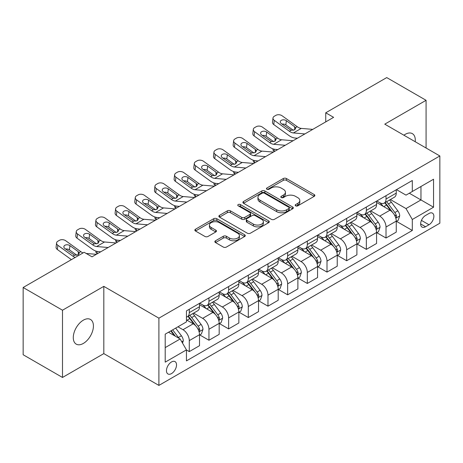 <?xml version="1.0" encoding="UTF-8"?>
<svg xmlns="http://www.w3.org/2000/svg" width="463" height="463" viewBox="0 0 463 463"><rect width="100%" height="100%" fill="white"/><g stroke="black" fill="none" stroke-linecap="round" stroke-linejoin="round"><path stroke-width="0.69" d="M295.643 205.832A1.528 0.885 0 0 0 297.807 205.832L314.221 196.353A2.188 1.262 0 0 0 314.863 195.461A2.188 1.262 0 0 0 314.221 194.57L286.412 178.515A2.188 1.262 0 0 0 283.321 178.515L266.908 187.995A1.528 0.885 0 0 0 266.457 188.62A1.528 0.885 0 0 0 266.908 189.24A1.528 0.885 0 0 0 269.072 189.24L271.196 188.013A6.991 4.034 0 0 1 281.082 188.013L283.397 189.355A6.991 4.034 0 0 1 285.445 192.209A6.991 4.034 0 0 1 283.397 195.062L281.272 196.289A1.528 0.885 0 0 0 280.827 196.914A1.528 0.885 0 0 0 281.272 197.539A1.528 0.885 0 0 0 283.437 197.539L285.561 196.312A6.991 4.034 0 0 1 295.452 196.312L297.767 197.649A6.991 4.034 0 0 1 299.816 200.502A6.991 4.034 0 0 1 297.767 203.355L295.643 204.582A1.528 0.885 0 0 0 295.197 205.207A1.528 0.885 0 0 0 295.643 205.832L295.643 204.582M83.352 343.43A14.243 8.224 120 0 0 92.658 330.877A14.243 8.224 120 0 0 90.476 319.458A14.243 8.224 120 0 0 83.352 320.165A14.243 8.224 120 0 0 74.045 332.718A14.243 8.224 120 0 0 76.233 344.136A14.243 8.224 120 0 0 83.352 343.43M415.207 141.736A14.243 8.224 120 0 0 412.348 133.633A14.243 8.224 120 0 0 405.223 134.339A14.243 8.224 120 0 0 403.892 135.208M171.495 373.6A7.124 4.115 120 0 0 176.148 367.321A7.124 4.115 120 0 0 175.055 361.615A7.124 4.115 120 0 0 171.495 361.968A7.124 4.115 120 0 0 166.842 368.247A7.124 4.115 120 0 0 167.93 373.954A7.124 4.115 120 0 0 171.495 373.6M215.498 240.777A2.188 1.262 0 0 0 214.861 241.669A2.188 1.262 0 0 0 215.498 242.56L223.299 247.063A2.188 1.262 0 0 0 226.39 247.063L244.62 236.535A2.188 1.262 0 0 0 245.263 235.644A2.188 1.262 0 0 0 244.62 234.753L216.811 218.698A2.188 1.262 0 0 0 213.721 218.698L195.496 229.226A2.188 1.262 0 0 0 194.854 230.117A2.188 1.262 0 0 0 195.496 231.008L204.918 236.448A2.188 1.262 0 0 0 208.009 236.448L215.81 231.946A2.188 1.262 0 0 0 216.447 231.054A2.188 1.262 0 0 0 215.81 230.163L211.134 227.46A5.845 3.374 0 0 1 209.426 225.076A5.845 3.374 0 0 1 213.032 221.956A5.845 3.374 0 0 1 219.398 222.691L237.71 233.259A5.845 3.374 0 0 1 239.417 235.644A5.845 3.374 0 0 1 235.812 238.763A5.845 3.374 0 0 1 229.445 238.034L226.39 236.269A2.188 1.262 0 0 0 223.299 236.269L215.498 240.777L215.498 242.56M103.816 286.36L62.499 310.216L23.15 287.5L23.15 354.745L62.499 377.461L103.816 353.61L158.902 385.413L158.902 318.168L103.816 286.36L103.816 353.61M426.076 148.01L426.076 100.303L384.765 124.159L439.85 155.962L158.902 318.168M426.076 100.303L386.732 77.587L325.738 112.798L325.738 121.885M23.15 287.5L84.139 252.289L92.01 256.832L333.609 117.342L325.738 112.798M271.347 219.323A2.188 1.262 0 0 0 274.437 219.323L292.668 208.796A2.188 1.262 0 0 0 293.31 207.904A2.188 1.262 0 0 0 292.668 207.013L264.859 190.959A2.188 1.262 0 0 0 261.769 190.959L243.538 201.486A2.188 1.262 0 0 0 242.901 202.377A2.188 1.262 0 0 0 243.538 203.269L271.347 219.323M238.821 206.162A1.528 0.885 0 0 1 240.372 206.376L240.372 204.559L268.644 220.886A2.188 1.262 0 0 1 269.287 221.777A2.188 1.262 0 0 1 268.644 222.668L250.414 233.196A2.188 1.262 0 0 1 247.323 233.196L219.514 217.135L219.514 215.353A2.188 1.262 0 0 0 218.877 216.244A2.188 1.262 0 0 0 219.514 217.135M219.514 215.353L227.321 210.85A2.188 1.262 0 0 1 230.406 210.85L241.686 217.361A2.188 1.262 0 0 0 244.777 217.361L249.951 214.375A2.188 1.262 0 0 0 250.593 213.484A2.188 1.262 0 0 0 249.951 212.586L238.208 205.809A1.528 0.885 0 0 1 237.762 205.184A1.528 0.885 0 0 1 238.705 204.368A1.528 0.885 0 0 1 240.372 204.559M428.993 213.484L425.526 215.486A6.899 3.982 120 0 0 421.017 221.563A6.899 3.982 120 0 0 422.077 227.096A6.899 3.982 120 0 0 425.526 226.754L428.993 224.752A6.899 3.982 120 0 0 433.495 218.675A6.899 3.982 120 0 0 432.442 213.142A6.899 3.982 120 0 0 428.993 213.484M158.902 385.413L439.85 223.207L439.85 155.962M396.49 189.633L406.01 195.131L412.307 191.497L412.307 180.501L186.444 310.899L186.444 321.895L165.198 334.159L165.198 362.147L186.444 349.883L186.444 360.88L412.307 230.476L412.307 219.485L406.01 208.576L390.361 199.541M412.307 191.497L433.553 179.227L433.553 207.216L412.307 219.485M62.499 310.216L62.499 377.461M409.315 193.221L420.965 199.947L420.965 186.496L433.553 179.227M406.01 208.576L420.965 199.947L433.553 207.216M165.198 347.609L180.148 338.98L168.503 332.255M186.444 349.97L189.28 351.608L189.28 340.612A8.901 5.139 -120 0 0 182.983 329.708L177.948 326.803M189.28 351.608L199.512 345.699L199.512 334.708A8.901 5.139 -120 0 0 193.216 323.799L186.444 319.892M199.744 334.934L208.952 340.247L208.952 329.257A8.901 5.139 -120 0 0 202.655 318.347L193.621 313.133M208.952 340.247L219.184 334.344L219.184 323.348A8.901 5.139 -120 0 0 212.887 312.444L199.512 304.718M219.421 323.573L228.629 328.892L228.629 317.896A8.901 5.139 -120 0 0 222.333 306.992L213.293 301.772M228.629 328.892L238.856 322.983L238.856 311.987A8.901 5.139 -120 0 0 232.565 301.083L219.184 293.363M239.093 312.218L248.301 317.531L248.301 306.535A8.901 5.139 -120 0 0 242.004 295.631L232.964 290.411M248.301 317.531L258.533 311.628L258.533 300.632A8.901 5.139 -120 0 0 252.237 289.728L238.856 282.002M258.771 300.857L267.979 306.17L267.979 295.18A8.901 5.139 -120 0 0 261.682 284.27L252.642 279.056M267.979 306.17L278.205 300.267L278.205 289.271A8.901 5.139 -120 0 0 271.908 278.367L258.533 270.641M278.442 289.497L287.65 294.815L287.65 283.819A8.901 5.139 -120 0 0 281.354 272.915L272.313 267.695M287.65 294.815L297.883 288.906L297.883 277.91A8.901 5.139 -120 0 0 291.586 267.006L278.205 259.286M298.114 278.141L307.322 283.454L307.322 272.458A8.901 5.139 -120 0 0 301.031 261.554L291.991 256.334M307.322 283.454L317.554 277.551L317.554 266.555A8.901 5.139 -120 0 0 311.258 255.651L297.883 247.925M317.792 266.781L327 272.099L327 261.103A8.901 5.139 -120 0 0 320.703 250.199L311.663 244.979M327 272.099L337.232 266.19L337.232 255.194A8.901 5.139 -120 0 0 330.935 244.29L317.554 236.564M337.463 255.42L346.671 260.738L346.671 249.742A8.901 5.139 -120 0 0 340.374 238.839L331.34 233.618M346.671 260.738L356.904 254.829L356.904 243.833A8.901 5.139 -120 0 0 350.607 232.93L337.232 225.209M357.141 244.065L366.349 249.378L366.349 238.381A8.901 5.139 -120 0 0 360.052 227.478L351.012 222.257M366.349 249.378L376.575 243.474L376.575 232.478A8.901 5.139 -120 0 0 370.284 221.574L356.904 213.848M376.813 232.704L386.02 238.023L386.02 227.026A8.901 5.139 -120 0 0 379.724 216.123L370.684 210.902M386.02 238.023L396.253 232.113L396.253 221.117A8.901 5.139 -120 0 0 389.956 210.214L376.575 202.487M376.813 200.988L379.724 202.672A8.901 5.139 -120 0 0 384.18 203.112A8.901 5.139 -120 0 0 386.02 199.038L386.02 195.675M357.141 212.349L360.052 214.028A8.901 5.139 -120 0 0 364.503 214.473A8.901 5.139 -120 0 0 366.349 210.393L366.349 207.03M337.463 223.71L340.374 225.388A8.901 5.139 -120 0 0 344.831 225.828A8.901 5.139 -120 0 0 346.671 221.754L346.671 218.391M317.792 235.065L320.703 236.749A8.901 5.139 -120 0 0 325.153 237.189A8.901 5.139 -120 0 0 327 233.115L327 229.752M298.114 246.426L301.031 248.104A8.901 5.139 -120 0 0 305.482 248.55A8.901 5.139 -120 0 0 307.322 244.47L307.322 241.107M278.442 257.787L281.354 259.465A8.901 5.139 -120 0 0 285.804 259.905A8.901 5.139 -120 0 0 287.65 255.831L287.65 252.468M258.771 269.142L261.682 270.826A8.901 5.139 -120 0 0 266.132 271.266A8.901 5.139 -120 0 0 267.979 267.192L267.979 263.829M239.093 280.503L242.004 282.181A8.901 5.139 -120 0 0 246.455 282.621A8.901 5.139 -120 0 0 248.301 278.547L248.301 275.184M219.421 291.858L222.333 293.542A8.901 5.139 -120 0 0 226.783 293.982A8.901 5.139 -120 0 0 228.629 289.907L228.629 286.545M199.744 303.219L202.655 304.903A8.901 5.139 -120 0 0 207.111 305.343A8.901 5.139 -120 0 0 208.952 301.268L208.952 297.906M396.49 221.343L412.307 230.476M384.18 203.112L394.407 197.203A8.901 5.139 -120 0 0 396.253 193.129L396.253 189.766M364.503 214.473L374.735 208.564A8.901 5.139 -120 0 0 376.575 204.49L376.575 201.127M344.831 225.828L355.057 219.925A8.901 5.139 -120 0 0 356.904 215.845L356.904 212.482M325.153 237.189L335.386 231.28A8.901 5.139 -120 0 0 337.232 227.206L337.232 223.843M305.482 248.55L315.714 242.641A8.901 5.139 -120 0 0 317.554 238.567L317.554 235.204M285.804 259.905L296.036 254.002A8.901 5.139 -120 0 0 297.883 249.922L297.883 246.559M266.132 271.266L276.365 265.357A8.901 5.139 -120 0 0 278.205 261.282L278.205 257.92M246.455 282.621L256.687 276.718A8.901 5.139 -120 0 0 258.533 272.643L258.533 269.281M226.783 293.982L237.015 288.079A8.901 5.139 -120 0 0 238.856 283.998L238.856 280.636M207.111 305.343L217.338 299.434A8.901 5.139 -120 0 0 219.184 295.359L219.184 291.997M186.444 317.062A8.901 5.139 -120 0 0 187.434 316.698L197.666 310.795A8.901 5.139 -120 0 0 199.512 306.72L199.512 303.358M187.434 316.698A8.901 5.139 -120 0 0 189.28 312.623L189.28 309.261M180.148 338.98L186.444 349.883M296.256 206.047L297.767 205.173A6.991 4.034 0 0 0 299.816 202.319L299.816 200.502M285.445 192.209L285.445 194.026A6.991 4.034 0 0 1 283.397 196.879L281.886 197.753M314.192 196.37L286.412 180.333A2.188 1.262 0 0 0 283.321 180.333L267.516 189.46M292.639 208.813L264.859 192.776A2.188 1.262 0 0 0 261.769 192.776L243.567 203.286M288.808 208.529A1.528 0.885 0 0 0 289.253 207.904A1.528 0.885 0 0 0 288.808 207.279L264.396 193.187A1.528 0.885 0 0 0 262.232 193.187L259.992 194.483A6.991 4.034 0 0 0 257.943 197.336A6.991 4.034 0 0 0 259.992 200.19L276.677 209.826A6.991 4.034 0 0 0 286.568 209.826L288.808 208.529L288.808 210.347A1.528 0.885 0 0 0 289.253 209.722L289.253 207.904M257.943 197.336L257.943 199.154A6.991 4.034 0 0 0 259.992 202.007L259.992 200.19M288.808 210.347L286.568 211.643A6.991 4.034 0 0 1 276.677 211.643L259.992 202.007M219.543 217.153L227.321 212.667L227.321 210.85M250.593 213.484L250.593 215.301A2.188 1.262 0 0 1 249.951 216.192L244.777 219.178A2.188 1.262 0 0 1 241.686 219.178L230.406 212.667A2.188 1.262 0 0 0 227.321 212.667M240.372 206.376L268.615 222.686M253.388 224.115A5.845 3.374 0 0 0 259.76 224.85A5.845 3.374 0 0 0 263.366 221.731A5.845 3.374 0 0 0 261.653 219.346L255.206 215.619A2.188 1.262 0 0 0 252.115 215.619L246.941 218.611A2.188 1.262 0 0 0 246.299 219.503A2.188 1.262 0 0 0 246.941 220.394L253.388 224.115L253.388 225.932A5.845 3.374 0 0 0 259.76 226.667A5.845 3.374 0 0 0 263.366 223.548L263.366 221.731M246.299 219.503L246.299 221.32A2.188 1.262 0 0 0 246.941 222.211L246.941 220.394M253.388 225.932L246.941 222.211M239.417 235.644L239.417 237.461A5.845 3.374 0 0 1 235.812 240.581A5.845 3.374 0 0 1 229.445 239.851L226.39 238.086A2.188 1.262 0 0 0 223.299 238.086L215.526 242.577M209.426 225.076L209.426 226.893A5.845 3.374 0 0 0 211.134 229.278L211.134 227.46M215.781 231.963L211.134 229.278M244.591 236.552L216.811 220.515A2.188 1.262 0 0 0 213.721 220.515L195.525 231.025M396.253 221.482L398.139 220.394L399.714 215.845A5.897 3.403 -120 0 0 397.833 210.827L391.403 202.238A17.027 9.833 -120 0 0 389.545 200.016M383.144 206.284A17.027 9.833 -120 0 0 379.66 202.632M274.634 151.395L274.27 151.233A4.451 2.228 174.1 0 1 272.985 149.873L272.881 148.826M395.715 217.87L396.403 217.13L396.531 216.099A5.897 3.403 -120 0 0 394.841 212.552L388.411 203.969A17.027 9.833 -120 0 0 386.553 201.741M384.967 202.655A14.133 8.16 60 0 1 387.288 205.294L392.728 212.558M384.666 202.835A17.027 9.833 60 0 1 386.524 205.057L390.795 210.763M304.897 133.923L293.409 132.939A11.129 6.424 60 0 1 289.34 131.243L274.27 120.339L273.772 124.564A4.451 2.871 -173.3 0 1 272.499 122.232L272.996 118.007A4.451 2.871 6.7 0 0 274.27 120.339M297.449 138.223L294.948 138.009A16.697 9.636 60 0 1 288.848 135.462L273.772 124.564M312.768 129.38L301.28 128.396A11.129 6.424 60 0 1 297.211 126.7L282.135 115.796A4.451 2.871 6.7 0 0 275.867 115.356L274.293 116.265A4.451 2.871 6.7 0 0 272.996 118.007M294.757 129.756L294.63 126.677L295.683 128.32L294.647 129.825L291.036 130.265L281.307 123.592A3.559 2.298 -173.3 0 1 280.289 121.723A3.559 2.298 -173.3 0 1 281.325 120.328A3.559 2.298 -173.3 0 1 286.342 120.681L285.85 124.906L293.328 130.311M285.85 124.906A3.559 2.298 6.7 0 0 282.042 124.125M294.63 126.677L286.342 120.681M376.575 232.843L378.468 231.749L380.042 227.206A5.897 3.403 -120 0 0 378.155 222.182L371.725 213.599A17.027 9.833 -120 0 0 369.868 211.371M363.472 217.639A17.027 9.833 -120 0 0 359.988 213.993M254.957 162.75L254.592 162.594A4.451 2.228 174.1 0 1 253.313 161.234L253.203 160.186M376.043 229.226L376.726 228.485L376.853 227.46A5.897 3.403 -120 0 0 375.169 223.913L368.733 215.324A17.027 9.833 -120 0 0 366.875 213.102M365.295 214.016A14.133 8.16 60 0 1 367.616 216.655L373.056 223.918M364.989 214.19A17.027 9.833 60 0 1 366.846 216.418L371.123 222.124M356.904 244.198L358.79 243.11L360.364 238.567A5.897 3.403 -120 0 0 358.484 233.543L352.054 224.96A17.027 9.833 -120 0 0 350.196 222.732M343.801 229A17.027 9.833 -120 0 0 340.311 225.354M235.285 174.111L234.92 173.955A4.451 2.228 174.1 0 1 233.641 172.589L233.531 171.547M356.365 240.586L357.054 239.846L357.181 238.815A5.897 3.403 -120 0 0 355.491 235.268L349.061 226.685A17.027 9.833 -120 0 0 347.204 224.457M345.618 225.371A14.133 8.16 60 0 1 347.939 228.01L353.379 235.279M345.317 225.55A17.027 9.833 60 0 1 347.175 227.773L351.446 233.479M337.232 255.559L339.119 254.471L340.693 249.922A5.897 3.403 -120 0 0 338.806 244.904L332.376 236.315A17.027 9.833 -120 0 0 330.518 234.093M324.123 240.361A17.027 9.833 -120 0 0 320.639 236.709M215.613 185.472L215.243 185.31A4.451 2.228 174.1 0 1 213.964 183.95L213.86 182.902M336.694 251.947L337.377 251.206L337.51 250.176A5.897 3.403 -120 0 0 335.82 246.629L329.39 238.04A17.027 9.833 -120 0 0 327.532 235.817M325.946 236.732A14.133 8.16 60 0 1 328.267 239.371L333.707 246.634M325.639 236.906A17.027 9.833 60 0 1 327.497 239.134L331.774 244.84M285.22 145.278L273.737 144.294A11.129 6.424 60 0 1 269.663 142.598L254.592 131.7L254.1 135.925A4.451 2.871 -173.3 0 1 252.827 133.587L253.319 129.368A4.451 2.871 6.7 0 0 254.592 131.7M277.771 149.578L275.277 149.364A16.697 9.636 60 0 1 269.171 146.823L254.1 135.925M293.091 140.735L281.602 139.751A11.129 6.424 60 0 1 277.534 138.055L262.463 127.157A4.451 2.871 6.7 0 0 256.195 126.717L254.621 127.626A4.451 2.871 6.7 0 0 253.319 129.368M275.086 141.111L274.958 138.038L276.012 139.676L274.97 141.18L271.359 141.62L261.63 134.947A3.559 2.298 -173.3 0 1 260.611 133.084A3.559 2.298 -173.3 0 1 261.653 131.689A3.559 2.298 -173.3 0 1 266.671 132.042L266.173 136.261L273.656 141.672M266.173 136.261A3.559 2.298 6.7 0 0 262.371 135.48M274.958 138.038L266.671 132.042M265.548 156.639L254.06 155.655A11.129 6.424 60 0 1 249.991 153.959L234.92 143.061L234.428 147.28A4.451 2.871 -173.3 0 1 233.155 144.948L233.647 140.723A4.451 2.871 6.7 0 0 234.92 143.061M258.099 160.939L255.599 160.725A16.697 9.636 60 0 1 249.499 158.184L234.428 147.28M273.419 152.096L261.931 151.112A11.129 6.424 60 0 1 257.862 149.416L242.791 138.518A4.451 2.871 6.7 0 0 236.518 138.072L234.944 138.981A4.451 2.871 6.7 0 0 233.647 140.723M255.408 152.472L255.287 149.393L256.34 151.036L255.298 152.541L251.687 152.981L241.958 146.308A3.559 2.298 -173.3 0 1 240.939 144.439A3.559 2.298 -173.3 0 1 241.975 143.044A3.559 2.298 -173.3 0 1 246.993 143.397L246.501 147.622L253.979 153.033M246.501 147.622A3.559 2.298 6.7 0 0 242.693 146.84M255.287 149.393L246.993 143.397M245.876 168L234.388 167.016A11.129 6.424 60 0 1 230.319 165.32L215.243 154.416L214.751 158.641A4.451 2.871 -173.3 0 1 213.478 156.309L213.97 152.084A4.451 2.871 6.7 0 0 215.243 154.416M238.428 172.3L235.927 172.086A16.697 9.636 60 0 1 229.822 169.539L214.751 158.641M253.741 163.456L242.253 162.467A11.129 6.424 60 0 1 238.185 160.777L223.114 149.873A4.451 2.871 6.7 0 0 216.846 149.433L215.272 150.342A4.451 2.871 6.7 0 0 213.97 152.084M235.736 163.833L235.609 160.754L236.662 162.397L235.621 163.896L232.009 164.342L222.281 157.663A3.559 2.298 -173.3 0 1 221.262 155.799A3.559 2.298 -173.3 0 1 222.304 154.405A3.559 2.298 -173.3 0 1 227.321 154.758L226.829 158.983L234.307 164.388M226.829 158.983A3.559 2.298 6.7 0 0 223.021 158.196M235.609 160.754L227.321 154.758M317.554 266.919L319.441 265.826L321.015 261.282A5.897 3.403 -120 0 0 319.134 256.259L312.704 247.676A17.027 9.833 -120 0 0 310.847 245.448M304.451 251.716A17.027 9.833 -120 0 0 300.962 248.07M195.936 196.827L195.571 196.671A4.451 2.228 174.1 0 1 194.292 195.311L194.182 194.263M317.016 263.302L317.705 262.562L317.832 261.531A5.897 3.403 -120 0 0 316.142 257.984L309.712 249.401A17.027 9.833 -120 0 0 307.854 247.178M306.269 248.093A14.133 8.16 60 0 1 308.59 250.732L314.036 257.995M305.968 248.266A17.027 9.833 60 0 1 307.826 250.495L312.103 256.201M226.199 179.355L214.71 178.371A11.129 6.424 60 0 1 210.642 176.675L195.571 165.777L195.079 170.002A4.451 2.871 -173.3 0 1 193.806 167.664L194.298 163.445A4.451 2.871 6.7 0 0 195.571 165.777M218.75 183.655L216.256 183.441A16.697 9.636 60 0 1 210.15 180.9L195.079 170.002M234.07 174.811L222.581 173.828A11.129 6.424 60 0 1 218.513 172.132L203.442 161.234A4.451 2.871 6.7 0 0 197.169 160.794L195.594 161.703A4.451 2.871 6.7 0 0 194.298 163.445M216.065 175.188L215.937 172.114L216.991 173.752L215.949 175.257L212.338 175.697L202.609 169.024A3.559 2.298 -173.3 0 1 201.59 167.16A3.559 2.298 -173.3 0 1 202.626 165.766A3.559 2.298 -173.3 0 1 207.644 166.119L207.152 170.338L214.629 175.749M207.152 170.338A3.559 2.298 6.7 0 0 203.344 169.556M215.937 172.114L207.644 166.119M297.883 278.275L299.769 277.187L301.344 272.643A5.897 3.403 -120 0 0 299.463 267.62L293.027 259.031A17.027 9.833 -120 0 0 291.169 256.809M284.774 263.077A17.027 9.833 -120 0 0 281.29 259.43M176.264 208.188L175.899 208.032A4.451 2.228 174.1 0 1 174.615 206.666L174.51 205.618M297.344 274.663L298.027 273.922L298.16 272.892A5.897 3.403 -120 0 0 296.47 269.344L290.041 260.762A17.027 9.833 -120 0 0 288.183 258.533M286.597 259.448A14.133 8.16 60 0 1 288.918 262.087L294.358 269.35M286.29 259.627A17.027 9.833 60 0 1 288.148 261.85L292.425 267.556M278.205 289.635L280.098 288.542L281.666 283.998A5.897 3.403 -120 0 0 279.785 278.975L273.355 270.392A17.027 9.833 -120 0 0 271.497 268.17M265.102 274.437A17.027 9.833 -120 0 0 261.612 270.786M156.587 219.543L156.222 219.387A4.451 2.228 174.1 0 1 154.943 218.027L154.833 216.979M277.667 286.024L278.356 285.283L278.483 284.253A5.897 3.403 -120 0 0 276.793 280.705L270.363 272.117A17.027 9.833 -120 0 0 268.505 269.894M266.919 270.809A14.133 8.16 60 0 1 269.24 273.448L274.686 280.711M266.619 270.982A17.027 9.833 60 0 1 268.476 273.211L272.753 278.917M258.533 300.996L260.42 299.902L261.994 295.359A5.897 3.403 -120 0 0 260.113 290.336L253.683 281.753A17.027 9.833 -120 0 0 251.826 279.525M245.425 285.793A17.027 9.833 -120 0 0 241.941 282.146M136.915 230.904L136.55 230.748A4.451 2.228 174.1 0 1 135.265 229.388L135.161 228.34M257.995 297.379L258.678 296.638L258.811 295.608A5.897 3.403 -120 0 0 257.121 292.06L250.691 283.478A17.027 9.833 -120 0 0 248.834 281.255M247.248 282.17A14.133 8.16 60 0 1 249.569 284.803L255.009 292.072M246.941 282.343A17.027 9.833 60 0 1 248.805 284.566L253.076 290.278M206.527 190.715L195.039 189.732A11.129 6.424 60 0 1 190.97 188.036L175.899 177.138L175.402 181.357A4.451 2.871 -173.3 0 1 174.129 179.025L174.62 174.8A4.451 2.871 6.7 0 0 175.899 177.138M199.078 195.016L196.578 194.801A16.697 9.636 60 0 1 190.472 192.261L175.402 181.357M214.392 186.172L202.91 185.188A11.129 6.424 60 0 1 198.835 183.493L183.765 172.595A4.451 2.871 6.7 0 0 177.497 172.149L175.923 173.058A4.451 2.871 6.7 0 0 174.62 174.8M196.387 186.548L196.26 183.47L197.313 185.113L196.271 186.618L192.666 187.058L182.937 180.385A3.559 2.298 -173.3 0 1 181.918 178.515A3.559 2.298 -173.3 0 1 182.954 177.121A3.559 2.298 -173.3 0 1 187.972 177.474L187.48 181.699L194.958 187.11M187.48 181.699A3.559 2.298 6.7 0 0 183.672 180.917M196.26 183.47L187.972 177.474M186.849 202.076L175.361 201.087A11.129 6.424 60 0 1 171.293 199.397L156.222 188.493L155.73 192.718A4.451 2.871 -173.3 0 1 154.457 190.386L154.949 186.161A4.451 2.871 6.7 0 0 156.222 188.493M179.401 206.376L176.907 206.162A16.697 9.636 60 0 1 170.801 203.616L155.73 192.718M194.72 197.527L183.232 196.543A11.129 6.424 60 0 1 179.164 194.854L164.093 183.95A4.451 2.871 6.7 0 0 157.819 183.51L156.245 184.419A4.451 2.871 6.7 0 0 154.949 186.161M176.716 197.904L176.588 194.83L177.642 196.474L176.6 197.973L172.988 198.419L163.26 191.74A3.559 2.298 -173.3 0 1 162.241 189.876A3.559 2.298 -173.3 0 1 163.283 188.482A3.559 2.298 -173.3 0 1 168.295 188.835L167.803 193.059L175.28 198.465M167.803 193.059A3.559 2.298 6.7 0 0 163.995 192.272M176.588 194.83L168.295 188.835M167.178 213.431L155.69 212.448A11.129 6.424 60 0 1 151.621 210.752L136.55 199.854L136.053 204.079A4.451 2.871 -173.3 0 1 134.779 201.741L135.277 197.522A4.451 2.871 6.7 0 0 136.55 199.854M159.729 217.732L157.229 217.517A16.697 9.636 60 0 1 151.129 214.977L136.053 204.079M175.049 208.888L163.561 207.904A11.129 6.424 60 0 1 159.492 206.209L144.415 195.311A4.451 2.871 6.7 0 0 138.148 194.871L136.573 195.78A4.451 2.871 6.7 0 0 135.277 197.522M157.038 209.264L156.911 206.191L157.964 207.829L156.928 209.334L153.317 209.774L143.588 203.101A3.559 2.298 -173.3 0 1 142.569 201.231A3.559 2.298 -173.3 0 1 143.605 199.842A3.559 2.298 -173.3 0 1 148.623 200.195L148.131 204.414L155.609 209.826M148.131 204.414A3.559 2.298 6.7 0 0 144.323 203.633M156.911 206.191L148.623 200.195M238.856 312.351L240.748 311.263L242.323 306.72A5.897 3.403 -120 0 0 240.436 301.697L234.006 293.108A17.027 9.833 -120 0 0 232.148 290.886M225.753 297.153A17.027 9.833 -120 0 0 222.269 293.501M117.237 242.265L116.873 242.108A4.451 2.228 174.1 0 1 115.594 240.743L115.484 239.695M238.323 308.74L239.006 307.999L239.134 306.969A5.897 3.403 -120 0 0 237.45 303.421L231.014 294.838A17.027 9.833 -120 0 0 229.156 292.61M227.576 293.525A14.133 8.16 60 0 1 229.891 296.164L235.337 303.427M227.269 293.704A17.027 9.833 60 0 1 229.127 295.926L233.404 301.633M147.5 224.792L136.018 223.808A11.129 6.424 60 0 1 131.943 222.113L116.873 211.215L116.381 215.434A4.451 2.871 -173.3 0 1 115.108 213.102L115.6 208.877A4.451 2.871 6.7 0 0 116.873 211.215M140.052 229.092L137.557 228.878A16.697 9.636 60 0 1 131.451 226.338L116.381 215.434M155.371 220.249L143.883 219.265A11.129 6.424 60 0 1 139.814 217.569L124.744 206.666A4.451 2.871 6.7 0 0 118.47 206.226L116.902 207.135A4.451 2.871 6.7 0 0 115.6 208.877M137.366 220.625L137.239 217.546L138.292 219.19L137.251 220.695L133.639 221.135L123.91 214.462A3.559 2.298 -173.3 0 1 122.892 212.592A3.559 2.298 -173.3 0 1 123.934 211.197A3.559 2.298 -173.3 0 1 128.951 211.55L128.454 215.775L135.937 221.187M128.454 215.775A3.559 2.298 6.7 0 0 124.651 214.994M137.239 217.546L128.951 211.55M219.184 323.712L221.071 322.618L222.645 318.075A5.897 3.403 -120 0 0 220.764 313.052L214.334 304.469A17.027 9.833 -120 0 0 212.476 302.246M206.081 308.514A17.027 9.833 -120 0 0 202.591 304.862M97.566 253.62L97.201 253.464A4.451 2.228 174.1 0 1 95.922 252.103L95.812 251.056M218.646 320.101L219.335 319.36L219.462 318.33A5.897 3.403 -120 0 0 217.772 314.782L211.342 306.193A17.027 9.833 -120 0 0 209.484 303.971M207.899 304.885A14.133 8.16 60 0 1 210.219 307.525L215.66 314.788M207.598 305.059A17.027 9.833 60 0 1 209.455 307.287L213.727 312.994M127.829 236.147L116.34 235.163A11.129 6.424 60 0 1 112.272 233.474L97.201 222.57L96.709 226.795A4.451 2.871 -173.3 0 1 95.43 224.462L95.928 220.238A4.451 2.871 6.7 0 0 97.201 222.57M120.38 240.447L117.88 240.239A16.697 9.636 60 0 1 111.78 237.693L96.709 226.795M135.7 231.604L124.211 230.62A11.129 6.424 60 0 1 120.143 228.93L105.072 218.027A4.451 2.871 6.7 0 0 98.798 217.587L97.224 218.495A4.451 2.871 6.7 0 0 95.928 220.238M117.689 231.98L117.561 228.907L118.615 230.551L117.579 232.05L113.967 232.49L104.239 225.817A3.559 2.298 -173.3 0 1 103.22 223.953A3.559 2.298 -173.3 0 1 104.256 222.558A3.559 2.298 -173.3 0 1 109.274 222.911L108.782 227.136L116.259 232.542M108.782 227.136A3.559 2.298 6.7 0 0 104.974 226.349M117.561 228.907L109.274 222.911M199.512 335.067L201.399 333.979L202.973 329.436A5.897 3.403 -120 0 0 201.087 324.413L194.657 315.83A17.027 9.833 -120 0 0 192.799 313.601M198.974 331.456L199.657 330.715L199.784 329.685A5.897 3.403 -120 0 0 198.1 326.137L191.67 317.554A17.027 9.833 -120 0 0 189.813 315.332M188.227 316.246A14.133 8.16 60 0 1 190.548 318.88L195.988 326.149M187.92 316.42A17.027 9.833 60 0 1 189.778 318.642L194.055 324.355M108.151 247.508L96.669 246.524A11.129 6.424 60 0 1 92.6 244.829L77.524 233.931L77.032 238.15A4.451 2.871 -173.3 0 1 75.758 235.817L76.25 231.598A4.451 2.871 6.7 0 0 77.524 233.931M100.708 251.808L98.208 251.594A16.697 9.636 60 0 1 92.102 249.053L77.032 238.15M116.022 242.965L104.534 241.981A11.129 6.424 60 0 1 100.465 240.285L85.395 229.388A4.451 2.871 6.7 0 0 79.127 228.948L77.552 229.856A4.451 2.871 6.7 0 0 76.25 231.598M98.017 243.341L97.89 240.262L98.943 241.906L97.901 243.411L94.29 243.851L84.561 237.178A3.559 2.298 -173.3 0 1 83.543 235.308A3.559 2.298 -173.3 0 1 84.584 233.919A3.559 2.298 -173.3 0 1 89.602 234.272L89.104 238.491L96.588 243.903M89.104 238.491A3.559 2.298 6.7 0 0 85.302 237.71M97.89 240.262L89.602 234.272M182.509 343.066L183.296 340.797A5.897 3.403 -120 0 0 181.415 335.773L175.674 328.111M178.961 338.291A5.897 3.403 -120 0 0 178.423 337.498L172.687 329.835M171.206 330.692L175.332 336.196M170.795 330.929L174.296 335.594M75.197 257.451A11.129 6.424 60 0 1 72.922 256.189L57.852 245.286L57.36 249.511A4.451 2.871 -173.3 0 1 56.087 247.178L56.579 242.953A4.451 2.871 6.7 0 0 57.852 245.286M71.383 259.65L57.36 249.511M83.068 252.908A11.129 6.424 60 0 1 80.793 251.646L65.723 240.743A4.451 2.871 6.7 0 0 59.449 240.303L57.875 241.211A4.451 2.871 6.7 0 0 56.579 242.953M96.35 254.326L86.159 253.452M78.345 254.702L78.218 251.623L79.271 253.267L78.23 254.772L74.618 255.211L64.889 248.538A3.559 2.298 -173.3 0 1 63.871 246.669A3.559 2.298 -173.3 0 1 64.907 245.274A3.559 2.298 -173.3 0 1 69.925 245.627L69.433 249.852L76.91 255.258M69.433 249.852A3.559 2.298 6.7 0 0 65.624 249.071M78.218 251.623L69.925 245.627M182.983 329.708L193.216 323.799M202.655 318.347L212.887 312.444M222.333 306.992L232.565 301.083M242.004 295.631L252.237 289.728M261.682 284.27L271.908 278.367M281.354 272.915L291.586 267.006M301.031 261.554L311.258 255.651M320.703 250.199L330.935 244.29M340.374 238.839L350.607 232.93M360.052 227.478L370.284 221.574M379.724 216.123L389.956 210.214M386.02 199.038L396.253 193.129M386.02 227.026L396.253 221.117M366.349 238.381L376.575 232.478M366.349 210.393L376.575 204.49M346.671 249.742L356.904 243.833M346.671 221.754L356.904 215.845M327 261.103L337.232 255.194M327 233.115L337.232 227.206M307.322 272.458L317.554 266.555M307.322 244.47L317.554 238.567M287.65 283.819L297.883 277.91M287.65 255.831L297.883 249.922M267.979 295.18L278.205 289.271M267.979 267.192L278.205 261.282M248.301 306.535L258.533 300.632M248.301 278.547L258.533 272.643M228.629 317.896L238.856 311.987M228.629 289.907L238.856 283.998M208.952 329.257L219.184 323.348M208.952 301.268L219.184 295.359M189.28 340.612L199.512 334.708M189.28 312.623L199.512 306.72M421.44 220.394L428.993 224.752M420.647 223.936L425.526 226.754M297.767 205.173L297.767 203.355M281.272 197.539L281.272 196.289M283.397 196.879L283.397 195.062M266.908 189.24L266.908 187.995M283.321 180.333L283.321 178.515M286.412 180.333L286.412 178.515M314.221 196.353L314.221 194.57M243.538 203.269L243.538 201.486M261.769 192.776L261.769 190.959M264.859 192.776L264.859 190.959M292.668 208.796L292.668 207.013M276.677 211.643L276.677 209.826M286.568 211.643L286.568 209.826M230.406 212.667L230.406 210.85M241.686 219.178L241.686 217.361M244.777 219.178L244.777 217.361M249.951 216.192L249.951 214.375M268.644 222.668L268.644 220.886M223.299 238.086L223.299 236.269M226.39 238.086L226.39 236.269M229.445 239.851L229.445 238.034M215.81 231.946L215.81 230.163M195.496 231.008L195.496 229.226M213.721 220.515L213.721 218.698M216.811 220.515L216.811 218.698M244.62 236.535L244.62 234.753M274.055 149.173L274.27 151.233M395.813 218.195L399.673 215.961M388.411 203.969L391.403 202.238M383.775 206.643L386.524 205.057M394.841 212.552L397.833 210.827M394.372 214.855L396.531 216.099M291.036 130.265L289.34 131.243M297.211 126.7L295.516 127.678M301.28 128.396L293.409 132.939M254.384 160.528L254.592 162.594M376.135 229.55L380.001 227.321M368.733 215.324L371.725 213.599M364.097 218.004L366.846 216.418M375.169 223.913L378.155 222.182M374.7 226.216L376.853 227.46M234.706 171.889L234.92 173.955M356.464 240.91L360.324 238.676M349.061 226.685L352.054 224.96M344.426 229.359L347.175 227.773M355.491 235.268L358.484 233.543M355.023 237.571L357.181 238.815M215.035 183.25L215.243 185.31M336.786 252.271L340.652 250.037M329.39 238.04L332.376 236.315M324.748 240.719L327.497 239.134M335.82 246.629L338.806 244.904M335.351 248.932L337.51 250.176M271.359 141.62L269.663 142.598M277.534 138.055L275.838 139.033M281.602 139.751L273.737 144.294M251.687 152.981L249.991 153.959M257.862 149.416L256.166 150.394M261.931 151.112L254.06 155.655M232.009 164.342L230.319 165.32M238.185 160.777L236.489 161.755M242.253 162.467L234.388 167.016M195.357 194.605L195.571 196.671M317.114 263.626L320.981 261.398M309.712 249.401L312.704 247.676M305.076 252.08L307.826 250.495M316.142 257.984L319.134 256.259M315.679 260.287L317.832 261.531M212.338 175.697L210.642 176.675M218.513 172.132L216.817 173.11M222.581 173.828L214.71 178.371M175.685 205.966L175.899 208.032M297.443 274.987L301.303 272.753M290.041 260.762L293.027 259.031M285.399 263.435L288.148 261.85M296.47 269.344L299.463 267.62M296.002 271.648L298.16 272.892M156.008 217.326L156.222 219.387M277.765 286.342L281.631 284.114M270.363 272.117L273.355 270.392M265.727 274.796L268.476 273.211M276.793 280.705L279.785 278.975M276.33 283.009L278.483 284.253M136.336 228.681L136.55 230.748M258.094 297.703L261.954 295.475M250.691 283.478L253.683 281.753M246.056 286.157L248.805 284.566M257.121 292.06L260.113 290.336M256.652 294.364L258.811 295.608M192.666 187.058L190.97 188.036M198.835 183.493L197.145 184.471M202.91 185.188L195.039 189.732M172.988 198.419L171.293 199.397M179.164 194.854L177.468 195.832M183.232 196.543L175.361 201.087M153.317 209.774L151.621 210.752M159.492 206.209L157.796 207.187M163.561 207.904L155.69 212.448M116.664 240.042L116.873 242.108M238.416 309.064L242.282 306.83M231.014 294.838L234.006 293.108M226.378 297.512L229.127 295.926M237.45 303.421L240.436 301.697M236.981 305.725L239.134 306.969M133.639 221.135L131.943 222.113M139.814 217.569L138.119 218.548M143.883 219.265L136.018 223.808M96.987 251.403L97.201 253.464M218.744 320.419L222.605 318.191M211.342 306.193L214.334 304.469M206.706 308.873L209.455 307.287M217.772 314.782L220.764 313.052M217.303 317.086L219.462 318.33M113.967 232.49L112.272 233.474M120.143 228.93L118.447 229.908M124.211 230.62L116.34 235.163M199.067 331.78L202.933 329.552M191.67 317.554L194.657 315.83M187.029 320.234L189.778 318.642M198.1 326.137L201.087 324.413M197.632 328.441L199.784 329.685M94.29 243.851L92.6 244.829M100.465 240.285L98.769 241.264M104.534 241.981L96.669 246.524M181.762 341.769L183.261 340.907M178.423 337.498L181.415 335.773M74.618 255.211L72.922 256.189M80.793 251.646L79.098 252.624"/></g></svg>
